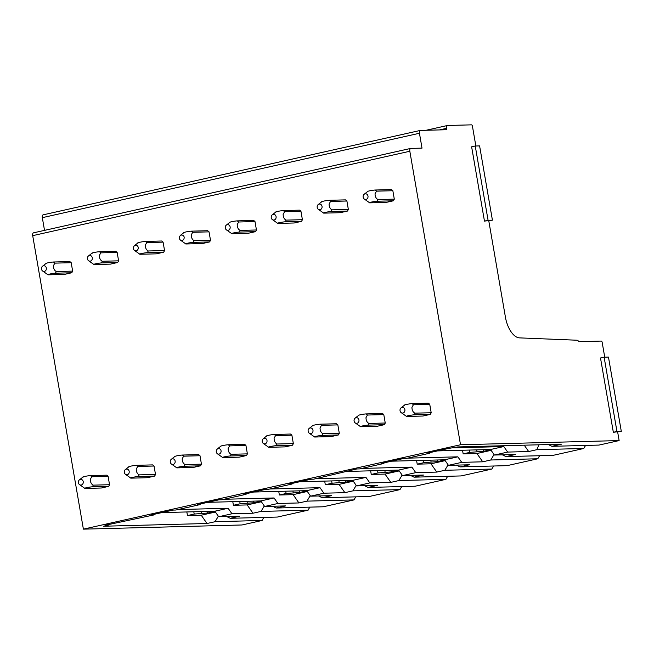 <?xml version="1.0" encoding="UTF-8"?>
<svg xmlns="http://www.w3.org/2000/svg" width="654" height="654" viewBox="0 0 654 654"><rect width="100%" height="100%" fill="white"/><g stroke="black" fill="none" stroke-linecap="round" stroke-linejoin="round"><path stroke-width="0.98" d="M604.124 357.182L600.503 357.991L613.338 432.278L616.951 431.468L604.124 357.182L608.465 357.068L621.3 431.354L616.951 431.468M621.3 431.354L613.338 432.278M475.245 146.005L471.632 146.815L484.459 221.101L488.08 220.284L475.245 146.005L479.595 145.891L492.421 220.169L488.08 220.284M492.421 220.169L484.459 221.101M54.846 263.137L53.399 265.745C53.424 268.549 54.388 270.486 56.301 271.549A7.137 6.148 88.5 0 1 55.337 273.217C51.592 273.519 46.442 274.672 48.102 274.835L64.444 274.402L71.687 272.783A7.137 6.148 -91.5 0 0 72.643 271.116L71.196 262.704A7.137 6.148 -91.5 0 0 69.749 261.575L53.399 262.001A7.137 6.148 88.5 0 1 54.846 263.137L71.196 262.704M617.678 432.163L619.134 440.575L460.522 444.753L83.393 529.151L32.7 235.653A2.853 1.431 77.4 0 1 33.526 232.832L410.655 148.433A2.853 1.431 77.4 0 0 409.829 151.254L32.7 235.653M460.522 444.753L409.829 151.254M91.74 476.741L90.293 479.349C90.317 482.153 91.29 484.091 93.195 485.145A7.137 6.148 88.5 0 1 92.23 486.821C88.486 487.124 83.344 488.276 84.995 488.44L101.345 488.007L108.58 486.388A7.137 6.148 -91.5 0 0 109.545 484.72L108.09 476.308A7.137 6.148 -91.5 0 0 106.643 475.18L90.293 475.605A7.137 6.148 88.5 0 1 91.74 476.741L108.09 476.308M100.798 252.853L99.351 255.461C99.375 258.265 100.34 260.202 102.253 261.265A7.137 6.148 88.5 0 1 101.288 262.933C97.544 263.235 92.394 264.388 94.053 264.551L110.395 264.126L117.63 262.499A7.137 6.148 -91.5 0 0 118.595 260.832L117.148 252.419A7.137 6.148 -91.5 0 0 115.693 251.291L99.351 251.725A7.137 6.148 88.5 0 1 100.798 252.853L117.148 252.419M137.692 466.457L136.245 469.065C136.269 471.869 137.234 473.807 139.147 474.869A7.137 6.148 88.5 0 1 138.182 476.537C134.438 476.84 129.288 477.992 130.947 478.156L147.289 477.722L154.532 476.104A7.137 6.148 -91.5 0 0 155.497 474.436L154.042 466.024A7.137 6.148 -91.5 0 0 152.595 464.896L136.245 465.321A7.137 6.148 88.5 0 1 137.692 466.457L154.042 466.024M146.749 242.569L145.294 245.176C145.327 247.98 146.292 249.918 148.196 250.981A7.137 6.148 88.5 0 1 147.24 252.648C143.496 252.959 138.346 254.112 139.997 254.267L156.347 253.842L163.582 252.223A7.137 6.148 -91.5 0 0 164.546 250.547L163.091 242.135A7.137 6.148 -91.5 0 0 161.644 241.007L145.302 241.44A7.137 6.148 88.5 0 1 146.749 242.569L163.091 242.135M183.643 456.173L182.196 458.781C182.221 461.585 183.185 463.522 185.098 464.585A7.137 6.148 88.5 0 1 184.134 466.253C180.39 466.555 175.239 467.708 176.899 467.872L193.241 467.446L200.476 465.82A7.137 6.148 -91.5 0 0 201.44 464.152L199.993 455.74A7.137 6.148 -91.5 0 0 198.546 454.612L182.196 455.045A7.137 6.148 88.5 0 1 183.643 456.173L199.993 455.74M192.701 232.284L191.246 234.892C191.27 237.704 192.243 239.634 194.148 240.697A7.137 6.148 88.5 0 1 193.183 242.364C189.439 242.675 184.297 243.828 185.949 243.983L202.299 243.558L209.533 241.939A7.137 6.148 -91.5 0 0 210.498 240.263L209.043 231.859A7.137 6.148 -91.5 0 0 207.596 230.723L191.246 231.156A7.137 6.148 88.5 0 1 192.701 232.284L209.043 231.859M229.595 445.889L228.14 448.497C228.172 451.301 229.137 453.238 231.05 454.301A7.137 6.148 88.5 0 1 230.085 455.969C226.341 456.271 221.191 457.424 222.842 457.587L239.192 457.162L246.427 455.544A7.137 6.148 -91.5 0 0 247.392 453.868L245.937 445.456A7.137 6.148 -91.5 0 0 244.49 444.328L228.148 444.761A7.137 6.148 88.5 0 1 229.595 445.889L245.937 445.456M238.645 222L237.198 224.616C237.222 227.42 238.195 229.35 240.1 230.412A7.137 6.148 88.5 0 1 239.135 232.08C235.391 232.391 230.249 233.543 231.9 233.707L248.25 233.274L255.485 231.655A7.137 6.148 -91.5 0 0 256.45 229.979L254.995 221.575A7.137 6.148 -91.5 0 0 253.548 220.439L237.198 220.872A7.137 6.148 88.5 0 1 238.645 222L254.995 221.575M275.547 435.605L274.091 438.213C274.124 441.025 275.089 442.954 276.994 444.017A7.137 6.148 88.5 0 1 276.029 445.685C272.285 445.995 267.143 447.148 268.794 447.303L285.144 446.878L292.379 445.26A7.137 6.148 -91.5 0 0 293.344 443.584L291.888 435.18A7.137 6.148 -91.5 0 0 290.441 434.043L274.1 434.477A7.137 6.148 88.5 0 1 275.547 435.605L291.888 435.18M284.596 211.716L283.149 214.332C283.174 217.136 284.138 219.065 286.051 220.128A7.137 6.148 88.5 0 1 285.087 221.804C281.343 222.107 276.192 223.259 277.852 223.423L294.202 222.989L301.437 221.371A7.137 6.148 -91.5 0 0 302.401 219.695L300.946 211.291A7.137 6.148 -91.5 0 0 299.499 210.155L283.149 210.588A7.137 6.148 88.5 0 1 284.596 211.716L300.946 211.291M321.49 425.321L320.043 427.937C320.068 430.741 321.04 432.67 322.945 433.733A7.137 6.148 88.5 0 1 321.981 435.401C318.236 435.711 313.094 436.864 314.746 437.027L331.096 436.594L338.331 434.975A7.137 6.148 -91.5 0 0 339.295 433.3L337.84 424.896A7.137 6.148 -91.5 0 0 336.393 423.759L320.043 424.193A7.137 6.148 88.5 0 1 321.49 425.321L337.84 424.896M330.548 201.44L329.101 204.048C329.126 206.852 330.09 208.781 332.003 209.844A7.137 6.148 88.5 0 1 331.038 211.52C327.294 211.822 322.144 212.975 323.804 213.139L340.145 212.705L347.38 211.087A7.137 6.148 -91.5 0 0 348.345 209.419L346.898 201.007A7.137 6.148 -91.5 0 0 345.451 199.871L329.101 200.304A7.137 6.148 88.5 0 1 330.548 201.44L346.898 201.007M367.442 415.037L365.995 417.653C366.019 420.457 366.992 422.386 368.897 423.449A7.137 6.148 88.5 0 1 367.932 425.125C364.188 425.427 359.038 426.58 360.697 426.743L377.047 426.31L384.282 424.691A7.137 6.148 -91.5 0 0 385.247 423.015L383.792 414.611A7.137 6.148 -91.5 0 0 382.345 413.475L365.995 413.908A7.137 6.148 88.5 0 1 367.442 415.037L383.792 414.611M376.5 191.156L375.044 193.764C375.077 196.568 376.042 198.505 377.955 199.56A7.137 6.148 88.5 0 1 376.99 201.236C373.246 201.538 368.096 202.691 369.747 202.854L386.097 202.421L393.332 200.803A7.137 6.148 -91.5 0 0 394.297 199.135L392.85 190.723A7.137 6.148 -91.5 0 0 391.394 189.595L375.053 190.02A7.137 6.148 88.5 0 1 376.5 191.156L392.85 190.723M413.393 404.761L411.946 407.368C411.971 410.172 412.936 412.102 414.849 413.164A7.137 6.148 88.5 0 1 413.884 414.84C410.14 415.143 404.989 416.296 406.649 416.459L422.991 416.026L430.234 414.407A7.137 6.148 -91.5 0 0 431.19 412.739L429.743 404.327A7.137 6.148 -91.5 0 0 428.296 403.191L411.946 403.624A7.137 6.148 88.5 0 1 413.393 404.761L429.743 404.327M43.287 214.814A2.853 1.431 77.4 0 0 43.148 214.839A2.853 1.431 77.4 0 0 42.322 217.659L419.451 133.261A2.853 1.431 77.4 0 1 420.277 130.44A2.853 1.431 77.4 0 1 420.416 130.424L446.854 129.721L446.608 128.323A2.853 1.431 77.4 0 1 447.434 125.503A2.853 1.431 77.4 0 1 447.573 125.486L471.477 124.849A1.431 0.711 77.4 0 1 472.441 126.238L475.85 145.989M44.521 230.371L42.322 217.659M264.102 517.412A11.42 9.843 88.5 0 0 262.156 520.461L242.005 524.974L83.393 529.151M488.808 220.987L505.419 317.141A21.41 10.717 77.4 0 0 519.529 337.881L577.098 340.227A3.622 1.807 77.4 0 1 578.774 341.674L601.222 341.077A1.431 0.711 77.4 0 1 602.187 342.459L604.729 357.166M410.655 148.433A2.853 1.431 77.4 0 1 410.794 148.417L422.018 148.123L419.451 133.261M619.134 440.575L598.99 445.08L551.911 446.322L548.314 444.548M437.461 450.908L490.533 449.511L494.399 455.045L515.401 454.489L505.967 456.606L553.047 455.364L583.809 448.481A11.42 9.843 88.5 0 1 585.755 445.431M391.509 461.193L444.589 459.795L448.448 465.329L469.449 464.773L460.015 466.891L507.095 465.648L537.858 458.765A11.42 9.843 88.5 0 1 539.803 455.715M345.565 471.477L398.638 470.079L402.504 475.613L423.498 475.057L414.064 477.167L461.144 475.932L491.906 469.049A11.42 9.843 88.5 0 1 493.852 466M299.614 481.761L352.686 480.363L356.553 485.897L377.546 485.342L368.112 487.451L415.192 486.216L445.954 479.325A11.42 9.843 88.5 0 1 447.9 476.276M253.662 492.045L306.734 490.647L310.601 496.173L331.603 495.626L322.16 497.735L369.24 496.5L400.011 489.609A11.42 9.843 88.5 0 1 401.957 486.56M207.71 502.329L260.783 500.931L264.649 506.458L285.651 505.91L276.209 508.019L323.289 506.776L354.059 499.893A11.42 9.843 88.5 0 1 356.005 496.844M161.759 512.613L214.839 511.215L218.698 516.742L239.699 516.194L230.265 518.303L277.345 517.061L308.108 510.177A11.42 9.843 88.5 0 1 310.053 507.128M308.108 510.177L261.028 511.42L252.967 513.218L247.171 504.929L261.363 501.757M276.209 508.019L272.612 506.253M264.29 505.943L261.028 511.42M177.921 509.564L228.099 508.248L231.966 513.774L252.967 513.218M232.783 501.667L233.413 505.289L247.171 504.929M154.099 514.322L154.197 514.878L105.351 525.236L108.245 525.162L103.455 526.233L207.016 523.502L201.219 515.213L215.411 512.041M154.197 514.878L151.303 514.951L173.008 510.095L175.901 510.022L200.149 504.594L197.246 504.667L218.959 499.811L221.853 499.738L246.1 494.31L243.198 494.383L264.911 489.527L267.805 489.454L292.044 484.025L289.15 484.099L310.863 479.243L313.757 479.169L356.806 468.959L359.708 468.885L383.947 463.457L381.053 463.539L402.758 458.675L405.652 458.601L429.899 453.181L427.005 453.255L448.709 448.399L457.784 446.935L561.353 444.205L551.911 446.322M200.05 504.046L200.149 504.594M354.059 499.893L306.979 501.136L298.919 502.942L293.123 494.645L279.364 495.004L286.1 493.5L299.728 492.454L306.873 490.852M322.16 497.735L318.563 495.969M310.233 495.658L306.979 501.136M307.315 491.473L293.123 494.653M223.872 499.28L274.051 497.964L277.917 503.49L298.919 502.942M278.735 491.383L279.364 495.004M246.002 493.762L246.1 494.31M400.011 489.609L352.931 490.852L344.862 492.658L339.074 484.369L353.266 481.197M368.112 487.451L364.515 485.685M356.185 485.374L352.931 490.852M269.824 488.996L320.002 487.68L323.869 493.206L344.862 492.658M324.686 481.099L325.308 484.72L339.074 484.361M291.954 483.478L292.044 484.025M445.954 479.325L398.875 480.567L390.814 482.374L385.026 474.085L399.218 470.913M414.064 477.167L410.467 475.401M402.136 475.09L398.875 480.567M315.776 478.72L365.954 477.395L369.821 482.922L390.814 482.374M370.638 470.815L371.259 474.436L385.026 474.076M337.905 473.194L337.995 473.741M491.906 469.049L444.826 470.283L436.766 472.09L430.978 463.8L445.161 460.629M460.015 466.891L456.418 465.117M448.088 464.806L444.826 470.283M361.727 468.436L411.906 467.111L415.764 472.646L436.766 472.09M416.59 460.539L417.211 464.16L430.97 463.792M383.849 462.909L383.947 463.457M537.858 458.765L490.778 459.999L482.717 461.806L476.921 453.516L491.113 450.344M505.967 456.606L502.362 454.832M494.04 454.522L490.778 459.999M407.679 458.152L457.849 456.827L461.716 462.362L482.717 461.806M462.533 450.254L463.163 453.876L476.921 453.508M583.809 448.481L536.73 449.715L528.669 451.522L524.238 445.186M539.019 444.794L536.73 449.715M429.899 453.181L429.801 452.625M262.156 520.461L215.076 521.704L207.016 523.502M230.265 518.303L226.66 516.537M218.338 516.219L215.076 521.704M186.84 511.951L187.461 515.573L201.219 515.213M108.155 524.606L108.245 525.162M233.413 505.289L240.157 503.776L253.777 502.738L260.93 501.136M240.157 503.776L239.756 501.487M286.1 493.5L285.708 491.203M325.308 484.72L332.052 483.216L345.672 482.17L352.825 480.567M332.052 483.216L331.66 480.919M371.259 474.436L378.004 472.932L391.623 471.886L398.776 470.283M378.004 472.932L377.611 470.635M417.211 464.16L423.956 462.648L437.575 461.601L444.728 459.999M423.956 462.648L423.555 460.351M463.163 453.876L469.907 452.364L483.527 451.317L490.68 449.715M469.907 452.364L469.507 450.066M187.461 515.573L194.205 514.06L207.825 513.014L214.978 511.42M194.205 514.06L193.805 511.771M253.777 502.738L253.499 501.119M247.253 502.91L246.975 501.291M299.728 492.454L299.45 490.843M293.205 492.626L292.927 491.007M345.672 482.17L345.394 480.559M339.156 482.341L338.878 480.731M391.623 471.886L391.345 470.275M385.108 472.057L384.83 470.447M437.575 461.601L437.297 459.991M431.06 461.773L430.782 460.163M483.527 451.317L483.249 449.707M477.011 451.489L476.725 449.878M207.825 513.014L207.547 511.403M201.309 513.186L201.031 511.575M453.623 447.867L503.801 446.543L507.668 452.077L528.669 451.522M507.668 452.077L494.399 455.045M461.716 462.362L448.448 465.329M415.764 472.646L402.504 475.613M369.821 482.922L356.553 485.897M323.869 493.206L310.601 496.173M277.917 503.49L264.649 506.458M231.966 513.774L218.698 516.742M503.801 446.543L490.533 449.511M457.849 456.827L444.589 459.795M411.906 467.111L398.638 470.079M365.954 477.395L352.686 480.363M320.002 487.68L306.734 490.647M274.051 497.964L260.783 500.931M228.099 508.248L214.839 511.215M363.395 197.925A2.853 2.461 88.5 0 1 367.752 195.309A2.853 2.461 88.5 0 1 363.395 197.925M377.955 199.56L394.297 199.135M376.99 201.236L393.332 200.803M367.818 191.638C366.158 191.483 371.308 190.33 375.053 190.02M369.747 202.854A7.137 6.148 88.5 0 1 369.24 202.527L364.311 199.053M400.289 411.529A2.853 2.461 88.5 0 1 404.646 408.913A2.853 2.461 88.5 0 1 400.289 411.529M414.849 413.164L431.19 412.739M413.884 414.84L430.234 414.407M411.946 403.624C408.202 403.927 403.052 405.079 404.712 405.243M406.649 416.459A7.137 6.148 88.5 0 1 406.134 416.132L401.204 412.658M317.443 208.209A2.853 2.461 88.5 0 1 321.801 205.593A2.853 2.461 88.5 0 1 317.443 208.209M332.003 209.844L348.345 209.419M331.038 211.52L347.38 211.087M321.866 201.923C320.207 201.759 325.357 200.606 329.101 200.304M323.804 213.139A7.137 6.148 88.5 0 1 323.289 212.812L318.359 209.337M354.337 421.814A2.853 2.461 88.5 0 1 358.694 419.198A2.853 2.461 88.5 0 1 354.337 421.814M368.897 423.449L385.247 423.015M367.932 425.125L384.282 424.691M365.995 413.908C362.259 414.211 357.1 415.364 358.76 415.527M360.697 426.743A7.137 6.148 88.5 0 1 360.182 426.416L355.253 422.942M271.492 218.493A2.853 2.461 88.5 0 1 275.849 215.877A2.853 2.461 88.5 0 1 271.492 218.493M286.051 220.128L302.401 219.695M285.087 221.804L301.437 221.371M275.914 212.207C274.255 212.043 279.405 210.89 283.149 210.588M277.852 223.423A7.137 6.148 88.5 0 1 277.337 223.096L272.407 219.621M308.386 432.098A2.853 2.461 88.5 0 1 312.743 429.482A2.853 2.461 88.5 0 1 308.386 432.098M322.945 433.733L339.295 433.3M321.981 435.401L338.331 434.975M320.043 424.193C316.307 424.495 311.149 425.648 312.808 425.811M314.746 437.027A7.137 6.148 88.5 0 1 314.231 436.7L309.301 433.226M225.54 228.777A2.853 2.461 88.5 0 1 229.897 226.161A2.853 2.461 88.5 0 1 225.54 228.777M240.1 230.412L256.45 229.979M239.135 232.08L255.485 231.655M229.963 222.491C228.311 222.327 233.453 221.175 237.198 220.872M231.9 233.707A7.137 6.148 88.5 0 1 231.385 233.38L226.456 229.906M262.442 442.374A2.853 2.461 88.5 0 1 266.799 439.766A2.853 2.461 88.5 0 1 262.442 442.374M276.994 444.017L293.344 443.584M276.029 445.685L292.379 445.26M274.1 434.477C270.355 434.779 265.205 435.932 266.857 436.095M268.794 447.303A7.137 6.148 88.5 0 1 268.287 446.984L263.349 443.51M179.597 239.062A2.853 2.461 88.5 0 1 183.946 236.446A2.853 2.461 88.5 0 1 179.597 239.062M194.148 240.697L210.498 240.263M193.183 242.364L209.533 241.939M184.011 232.775C182.36 232.611 187.502 231.459 191.246 231.156M185.949 243.983A7.137 6.148 88.5 0 1 185.434 243.664L180.504 240.19M216.49 452.658A2.853 2.461 88.5 0 1 220.848 450.05A2.853 2.461 88.5 0 1 216.49 452.658M231.05 454.301L247.392 453.868M230.085 455.969L246.427 455.544M228.148 444.761C224.404 445.063 219.254 446.216 220.913 446.38M222.842 457.587A7.137 6.148 88.5 0 1 222.335 457.269L217.406 453.794M133.645 249.338A2.853 2.461 88.5 0 1 138.002 246.73A2.853 2.461 88.5 0 1 133.645 249.338M148.196 250.981L164.546 250.547M147.24 252.648L163.582 252.223M138.059 243.059C136.408 242.896 141.558 241.743 145.302 241.44M139.997 254.267A7.137 6.148 88.5 0 1 139.49 253.948L134.552 250.474M170.539 462.942A2.853 2.461 88.5 0 1 174.896 460.326A2.853 2.461 88.5 0 1 170.539 462.942M185.098 464.585L201.44 464.152M184.134 466.253L200.476 465.82M182.196 455.045C178.452 455.348 173.302 456.5 174.961 456.664M176.899 467.872A7.137 6.148 88.5 0 1 176.384 467.553L171.454 464.07M87.693 259.622A2.853 2.461 88.5 0 1 92.05 257.006A2.853 2.461 88.5 0 1 87.693 259.622M102.253 261.265L118.595 260.832M101.288 262.933L117.63 262.499M92.116 253.343C90.456 253.18 95.607 252.027 99.351 251.725M94.053 264.551A7.137 6.148 88.5 0 1 93.538 264.232L88.609 260.75M124.587 473.226A2.853 2.461 88.5 0 1 128.944 470.61A2.853 2.461 88.5 0 1 124.587 473.226M139.147 474.869L155.497 474.436M138.182 476.537L154.532 476.104M136.245 465.321C132.509 465.632 127.35 466.784 129.01 466.94M130.947 478.156A7.137 6.148 88.5 0 1 130.432 477.829L125.503 474.354M41.742 269.906A2.853 2.461 88.5 0 1 46.099 267.29A2.853 2.461 88.5 0 1 41.742 269.906M56.301 271.549L72.643 271.116M55.337 273.217L71.687 272.783M46.164 263.627C44.505 263.464 49.655 262.311 53.399 262.001M48.102 274.835A7.137 6.148 88.5 0 1 47.587 274.508L42.657 271.034M78.635 483.51A2.853 2.461 88.5 0 1 82.993 480.894A2.853 2.461 88.5 0 1 78.635 483.51M93.195 485.145L109.545 484.72M92.23 486.821L108.58 486.388M90.293 475.605C86.557 475.908 81.398 477.06 83.058 477.224M84.995 488.44A7.137 6.148 88.5 0 1 84.48 488.113L79.551 484.639M439.48 129.917L446.608 128.323M426.122 130.269L447.434 125.503M43.148 214.839L420.277 130.44M364.18 194.254L367.891 191.328M401.074 407.851L404.785 404.932M318.228 204.53L321.94 201.612M355.122 418.135L358.842 415.216M272.277 214.814L275.988 211.896M309.178 428.419L312.89 425.501M226.333 225.099L230.044 222.18M263.227 438.703L266.938 435.785M180.381 235.383L184.093 232.464M217.275 448.987L220.987 446.069M134.43 245.667L138.141 242.748M171.323 459.271L175.035 456.353M88.478 255.951L92.189 253.033M125.372 469.556L129.083 466.637M42.526 266.235L46.238 263.317M79.428 479.84L83.14 476.913"/></g></svg>
